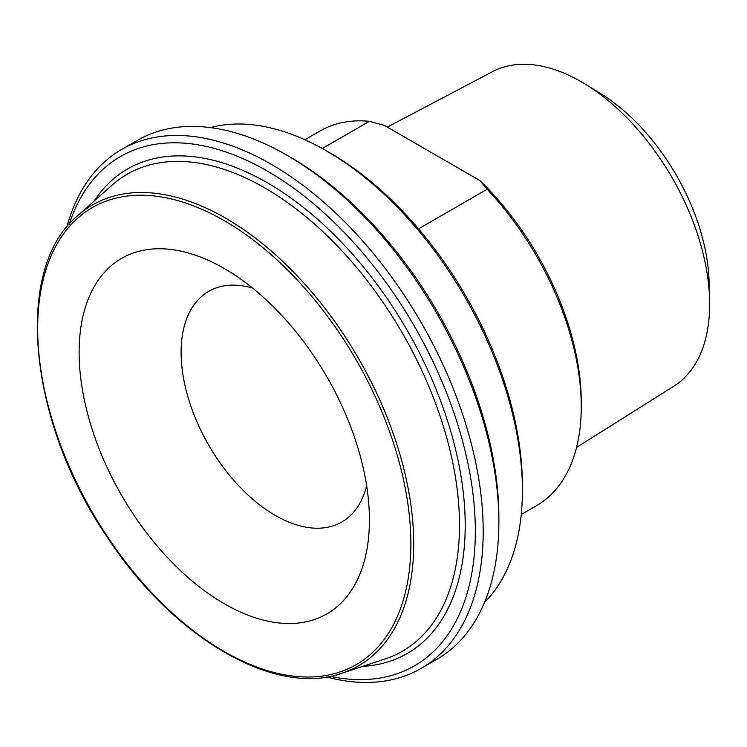 <?xml version="1.0" encoding="UTF-8"?>
<svg xmlns="http://www.w3.org/2000/svg" width="747" height="747" viewBox="0 0 747 747"><rect width="100%" height="100%" fill="white"/><g stroke="black" fill="none" stroke-linecap="round" stroke-linejoin="round"><path stroke-width="1.12" d="M322.302 148.504L369.42 121.294L384.462 125.449L479.91 180.559L487.109 189.243L418.525 228.843M487.109 189.243A216.369 124.926 60 0 1 581.259 406.685L581.259 402.157A210.822 121.724 -120 0 0 479.91 180.559M581.259 406.685A216.369 124.926 60 0 1 536.449 505.738L521.247 514.515M304.879 139.745L320.08 130.968A216.369 124.926 60 0 1 369.42 121.294M387.32 127.102L492.525 71.647A181.558 104.823 60 0 1 585.433 84.252A181.558 104.823 60 0 1 709.585 299.286A181.558 104.823 60 0 1 709.65 304.132A181.558 104.823 60 0 1 674.046 386.05L576.553 447.453M522.414 490.48L522.414 485.952A271.852 156.954 -120 0 0 330.193 153.004L326.262 150.745A277.398 160.157 60 0 1 522.414 490.48A277.398 160.157 60 0 1 484.523 602.427M498.875 522.19L498.875 517.662A294.047 169.765 -120 0 0 290.957 157.542L287.035 155.273A299.594 172.968 60 0 1 498.875 522.19A299.594 172.968 60 0 1 436.827 659.34L421.131 668.397A299.594 172.968 -120 0 0 483.188 531.257A299.594 172.968 -120 0 0 352.407 229.759A299.594 172.968 -120 0 0 121.546 149.493A299.594 172.968 -120 0 0 66.819 227.125M210.374 127.588A277.398 160.157 60 0 1 326.262 150.745M69.2 224.296A294.047 169.765 60 0 1 299.173 192.278A294.047 169.765 60 0 1 475.335 531.257A294.047 169.765 60 0 1 330.183 676.334M79.117 352.323A205.276 118.521 -120 0 0 224.268 603.735A205.276 118.521 -120 0 0 369.42 519.931A205.276 118.521 -120 0 0 224.268 268.518A205.276 118.521 -120 0 0 79.117 352.323M326.542 676.987A299.594 172.968 -120 0 0 421.131 668.397M121.546 149.493L137.243 140.436A299.594 172.968 60 0 1 287.035 155.273M709.585 299.286L709.09 281.498A158.672 91.61 -120 0 0 600.597 93.571L585.433 84.252M252.551 288.062A133.153 76.876 -120 0 0 208.684 291.367A133.153 76.876 -120 0 0 181.11 352.323A133.153 76.876 -120 0 0 239.236 486.325A133.153 76.876 -120 0 0 341.837 521.994A133.153 76.876 -120 0 0 366.637 485.662M111.807 185.349A275.344 158.971 60 0 1 264.793 187.908A275.344 158.971 60 0 1 448.77 445.371A275.344 158.971 60 0 1 385.209 658.91L341.93 673.252A266.063 153.611 -120 0 0 403.352 466.912A266.063 153.611 -120 0 0 225.575 218.133A266.063 153.611 -120 0 0 77.744 215.659L111.807 185.349M362.715 666.361A279.714 161.492 -120 0 0 458.994 465.017A279.714 161.492 -120 0 0 267.417 182.819A279.714 161.492 -120 0 0 94.094 201.111M224.268 220.673A263.868 152.341 60 0 1 385.854 637.144A263.868 152.341 60 0 1 62.683 450.562A263.868 152.341 60 0 1 224.268 220.673M77.744 215.659C12.923 268.771 28.237 423.288 108.548 539.073C174.014 638.442 275.475 697.287 341.93 673.252"/></g></svg>
